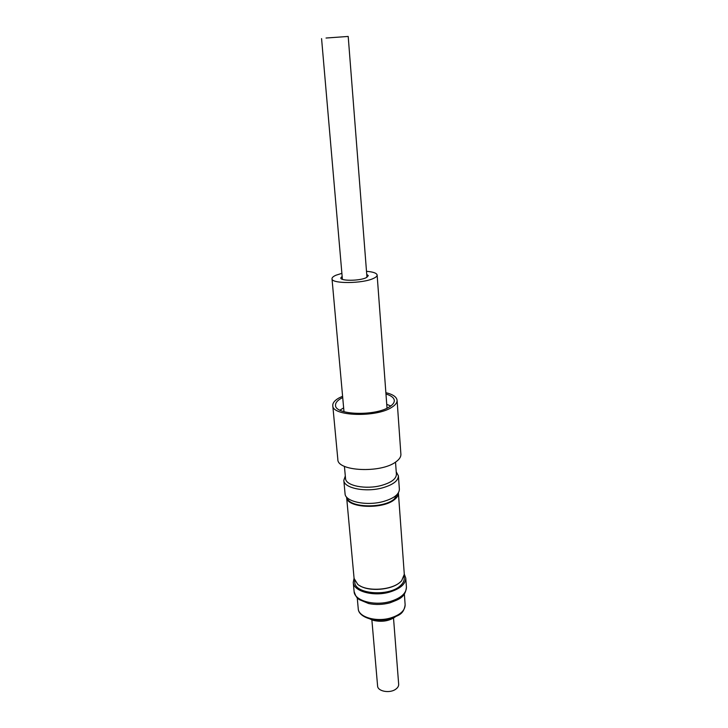 <?xml version="1.0" encoding="UTF-8"?>
<svg xmlns="http://www.w3.org/2000/svg" width="728" height="728" viewBox="0 0 728 728"><rect width="100%" height="100%" fill="white"/><g stroke="black" fill="none" stroke-linecap="round" stroke-linejoin="round"><path stroke-width="1.09" d="M366.502 271.316C373.164 271.872 376.713 273.109 377.131 275.038C377.186 276.139 375.985 277.25 373.537 278.378C362.808 283.729 331.249 283.938 332.004 278.751C331.95 277.568 333.297 276.385 336.027 275.202L341.887 273.346M366.73 274.32L368.322 275.685L366.084 277.75C359.486 280.99 340.376 281.117 340.804 277.95L342.151 276.34M326.053 38.029L348.202 36.445L326.053 38.029M395.522 462.125L396.405 474.265C396.278 478.869 391.336 482.582 381.572 485.403C365.82 489.817 345.481 485.722 345.536 478.451L344.417 466.33M343.816 480.353L345.054 493.684C345.017 501.692 366.757 506.269 383.574 501.446C393.985 498.361 399.244 494.285 399.372 489.216L398.407 475.866C398.28 480.817 392.974 484.812 382.509 487.851C365.593 492.601 343.762 488.179 343.816 480.353L345.309 475.985M396.223 471.799L398.407 475.866M397.998 493.42L394.194 499.135C382.901 508.918 348.375 507.671 347.083 497.606M404.095 576.503L404.213 578.123C404.368 580.671 403.166 583.137 400.6 585.503C389.353 596.915 354.536 594.221 354.791 582.191L354.645 580.571M398.389 492.838L398.398 492.911C398.534 495.176 397.242 497.388 394.54 499.535C382.628 509.873 346.164 507.907 346.61 497.169L346.601 497.088M398.398 492.911L404.295 574.328L401.638 580.771L400.627 581.772C391.882 590.408 366.493 591.937 357.757 584.375L354.09 578.451L346.61 497.169M404.277 574.11L405.76 578.041C405.651 584.102 400.245 588.788 389.544 592.11C373.419 596.869 353.389 591.273 353.253 582.364L354.072 578.232M369.924 618.964L373.318 620.365C381.709 622.285 389.034 621.13 395.286 616.88M393.52 618.099L398.671 684.256C398.762 686.131 397.743 687.805 395.623 689.289C389.689 693.602 377.632 691.354 377.595 685.994L371.871 619.883M343.379 411.529L343.925 411.029M339.93 410.155L343.643 407.898M385.976 394.003C391.2 395.586 393.985 397.743 394.312 400.464C394.421 402.62 392.82 404.741 389.498 406.834C375.475 416.398 334.807 415.069 335.544 405.296C335.408 402.912 337.246 400.627 341.059 398.425L342.715 397.561M385.876 392.674C392.893 394.385 396.633 396.924 397.088 400.3C397.215 402.648 395.477 404.959 391.864 407.243C376.549 417.736 331.95 416.279 332.778 405.587C332.623 402.966 334.653 400.455 338.848 398.043L342.597 396.232M397.088 400.3L400.891 454.236C401.037 456.856 399.354 459.414 395.832 461.916C380.917 473.428 337.173 471.325 337.838 459.423L332.778 405.587M386.741 404.359L390.781 405.978M386.978 407.489L387.596 407.889M399.799 582.473C391.336 590.026 369.433 591.828 359.85 585.758M353.253 582.364L354.108 591.555C354.254 600.573 374.219 606.26 390.281 601.474C400.937 598.125 406.315 593.384 406.424 587.25C405.25 597.797 398.726 599.326 390.035 602.811M357.248 597.915L358.24 608.708C358.394 617.044 376.312 622.331 390.69 617.954C400.245 614.896 405.068 610.528 405.141 604.85C403.621 614.887 398.116 615.287 390.572 618.6M377.131 275.038L387.023 408.171M366.967 277.304L348.202 36.445M354.108 591.555C356.356 598.052 357.321 597.952 359.232 599.599L368.677 603.548C375.621 604.968 382.691 604.731 389.908 602.848M358.24 608.708C358.358 617.462 376.085 623.013 390.508 618.618M404.359 594.039L405.141 604.85M406.424 587.25L405.76 578.041M342.406 279.325L321.576 38.63M332.004 278.751L343.989 411.711"/></g></svg>
